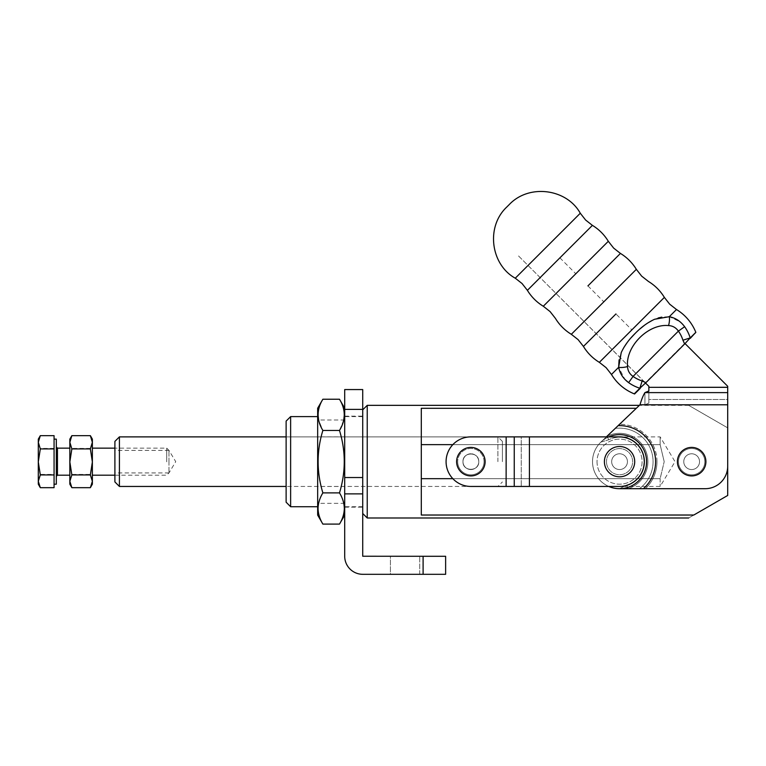 <?xml version="1.0" encoding="UTF-8"?>
<svg xmlns="http://www.w3.org/2000/svg" width="766" height="766" viewBox="0 0 766 766"><rect width="100%" height="100%" fill="white"/><g stroke="black" fill="none" stroke-linecap="round" stroke-linejoin="round"><path stroke-width="0.57" stroke-dasharray="3.83 2.87" d="M527.391 290.333L592.405 225.367M634.238 393.839L690.214 337.911A40.138 40.138 0 0 0 684.632 326.689L680.103 321.816L669.302 316.693L676.483 309.521M645.91 382.684L642.147 380.951A32.488 32.488 0 0 1 633.061 376.412C629.547 373.932 627.708 370.648 627.545 366.569C625.449 346.299 648.457 323.463 668.555 325.588A9.01 3.093 101.3 0 0 669.302 316.693L661.805 317.124M658.185 317.967L654.604 319.259L644.637 325.138M623.802 347.582L621.226 352.609L619.081 359.838M583.443 346.433L615.95 313.945L631.854 329.868L664.361 297.39M699.54 461.668A7.89 7.89 0 0 0 691.65 453.778A7.89 7.89 0 0 0 683.77 461.668A7.89 7.89 0 0 0 691.65 469.548A7.89 7.89 0 0 0 699.54 461.668A7.89 7.89 0 0 0 691.65 453.778A7.89 7.89 0 0 0 683.77 461.668A7.89 7.89 0 0 0 691.65 469.548A7.89 7.89 0 0 0 699.54 461.668A7.89 7.89 0 0 1 691.65 469.548A7.89 7.89 0 0 1 683.77 461.668A7.89 7.89 0 0 0 691.65 469.548A7.89 7.89 0 0 0 699.54 461.668A7.89 7.89 0 0 0 691.65 453.778A7.89 7.89 0 0 0 683.77 461.668A7.89 7.89 0 0 1 691.65 453.778A7.89 7.89 0 0 1 699.54 461.668M611.67 461.668A7.89 7.89 0 0 0 619.56 469.548A7.89 7.89 0 0 0 627.44 461.668A7.89 7.89 0 0 1 619.56 469.548A7.89 7.89 0 0 1 611.67 461.668A7.89 7.89 0 0 0 619.56 469.548A7.89 7.89 0 0 0 627.44 461.668A7.89 7.89 0 0 1 619.56 469.548A7.89 7.89 0 0 1 611.67 461.668A7.89 7.89 0 0 1 619.56 453.778A7.89 7.89 0 0 1 627.44 461.668A7.89 7.89 0 0 0 619.56 453.778A7.89 7.89 0 0 0 611.67 461.668A7.89 7.89 0 0 1 619.56 453.778A7.89 7.89 0 0 1 627.44 461.668A7.89 7.89 0 0 0 619.56 453.778A7.89 7.89 0 0 0 611.67 461.668A7.89 7.89 0 0 0 619.56 469.548A7.89 7.89 0 0 0 627.44 461.668A7.89 7.89 0 0 0 619.56 453.778A7.89 7.89 0 0 0 611.67 461.668A7.89 7.89 0 0 0 619.56 469.548A7.89 7.89 0 0 0 627.44 461.668A7.89 7.89 0 0 0 619.56 453.778A7.89 7.89 0 0 0 611.67 461.668M608.75 436.879A27.04 27.04 0 0 0 600.889 442.106L615.213 428.433A33.513 33.513 0 0 1 639.361 488.698L705.17 488.698A22.53 22.53 0 0 0 727.7 466.168L727.7 387.29L727.7 399.479L727.7 387.29L648.85 387.29L648.85 403.117L644.924 404.764L644.924 392.613C643.277 395.218 641.621 399.287 639.974 404.802L615.213 428.433A33.513 33.513 0 0 1 639.361 488.698L705.17 488.698A22.53 22.53 0 0 0 727.7 466.168L727.7 392.613L727.7 404.764L727.7 399.479L648.85 399.479L648.85 403.117L644.924 404.764L639.974 404.802L607.026 436.247L608.759 439.751L607.026 436.247L600.889 442.106A27.04 27.04 0 0 0 592.52 461.668A27.04 27.04 0 0 1 600.889 442.106L606.366 436.879M619.56 488.698A27.04 27.04 0 0 1 592.52 461.668A27.04 27.04 0 0 0 608.75 486.448A27.04 27.04 0 0 1 600.889 442.106L608.759 439.751A24.435 24.435 0 0 1 643.995 461.668A24.435 24.435 0 0 1 626.875 484.974L628.043 488.698L639.361 488.698L628.043 488.698A28.332 28.332 0 0 0 647.892 461.668A28.332 28.332 0 0 0 607.026 436.247A28.332 28.332 0 0 1 647.892 461.668A28.332 28.332 0 0 1 628.043 488.698L619.56 488.698A27.04 27.04 0 0 0 630.198 436.812A27.04 27.04 0 0 0 592.52 461.668A27.04 27.04 0 0 0 619.56 488.698A27.04 27.04 0 0 1 600.889 442.106L608.759 439.751A24.435 24.435 0 0 1 643.995 461.668A24.435 24.435 0 0 1 626.875 484.974L619.56 488.698L628.043 488.698L626.875 484.974L619.56 488.698L705.17 488.698A22.53 22.53 0 0 0 727.7 466.168L727.7 404.802L639.974 404.802L618.133 425.647A36.05 36.05 0 0 1 643.402 488.698M704.835 461.668A13.175 13.175 0 0 0 691.65 448.483A13.175 13.175 0 0 0 678.475 461.668A13.175 13.175 0 0 0 691.65 474.843A13.175 13.175 0 0 0 704.835 461.668A13.175 13.175 0 0 0 691.65 448.483A13.175 13.175 0 0 0 678.475 461.668A13.175 13.175 0 0 0 691.65 474.843A13.175 13.175 0 0 0 704.835 461.668M543.295 306.247L608.309 241.29M571.321 334.302L636.335 269.335M630.993 337.863L627.095 342.68M599.347 362.347L631.854 329.868M518.544 255.968L648.85 386.275L645.585 383.01L685.053 343.589L645.585 383.01L518.544 255.968A27.94 27.94 0 0 0 519.089 256.533A27.94 27.94 0 0 1 518.544 255.968L645.527 383.077M690.281 338.352L695.978 332.664M668.555 325.588C672.653 325.761 675.928 327.609 678.398 331.123A32.488 32.488 0 0 1 682.927 340.209L690.214 337.911L695.825 332.31M627.545 366.569A9.01 3.093 -11.3 0 1 618.641 367.307L624.989 379.496M684.632 326.689L678.398 331.123L633.061 376.412L628.627 382.636A40.138 40.138 0 0 0 639.849 388.238L642.147 380.951M639.888 328.987L635.282 333.296M682.927 340.209L684.66 343.972M727.7 386.275L685.053 343.589L727.7 386.275L727.7 387.29L727.7 386.275M727.7 404.764L727.7 387.29L648.85 387.328L648.85 386.275L648.85 403.117L648.85 390.976L644.924 392.613L644.924 404.764L727.7 404.764L639.974 404.802L727.7 404.802L639.974 404.802M648.85 387.29L648.85 399.479L648.85 387.29L648.85 399.479L727.7 399.479L727.7 387.328L648.85 387.328M600.889 442.106L618.133 425.647M514.254 436.879L470.86 436.879A24.78 24.78 0 0 0 446.08 461.668A24.78 24.78 0 0 0 470.86 486.448L619.56 486.448A24.78 24.78 0 0 0 644.34 461.668A24.78 24.78 0 0 0 619.56 436.879L470.86 436.879A24.78 24.78 0 0 0 446.08 461.668A24.78 24.78 0 0 0 470.86 486.448L619.56 486.448A24.78 24.78 0 0 0 644.34 461.668A24.78 24.78 0 0 0 619.56 436.879L470.86 436.879A24.78 24.78 0 0 0 446.08 461.668A24.78 24.78 0 0 0 470.86 486.448L619.56 486.448A24.78 24.78 0 0 0 644.34 461.668A24.78 24.78 0 0 0 619.56 436.879L514.254 436.879L514.254 486.448M619.56 453.778A7.89 7.89 0 0 1 627.44 461.668A7.89 7.89 0 0 1 619.56 469.548A7.89 7.89 0 0 1 611.67 461.668A7.89 7.89 0 0 1 619.56 453.778A7.89 7.89 0 0 1 627.44 461.668A7.89 7.89 0 0 1 619.56 469.548A7.89 7.89 0 0 1 611.67 461.668A7.89 7.89 0 0 1 619.56 453.778M632.63 461.668A13.07 13.07 0 0 0 619.56 448.598A13.07 13.07 0 0 0 606.49 461.668A13.07 13.07 0 0 1 619.56 448.598A13.07 13.07 0 0 1 632.63 461.668A13.07 13.07 0 0 0 619.56 448.598A13.07 13.07 0 0 0 606.49 461.668A13.07 13.07 0 0 1 619.56 448.598A13.07 13.07 0 0 1 632.63 461.668A13.07 13.07 0 0 1 619.56 474.728A13.07 13.07 0 0 1 606.49 461.668A13.07 13.07 0 0 0 619.56 474.728A13.07 13.07 0 0 0 632.63 461.668A13.07 13.07 0 0 1 619.56 474.728A13.07 13.07 0 0 1 606.49 461.668A13.07 13.07 0 0 0 619.56 474.728A13.07 13.07 0 0 0 632.63 461.668M470.86 469.548A7.89 7.89 0 0 0 478.75 461.668A7.89 7.89 0 0 0 470.86 453.778A7.89 7.89 0 0 1 478.75 461.668A7.89 7.89 0 0 1 470.86 469.548A7.89 7.89 0 0 1 462.98 461.668A7.89 7.89 0 0 1 470.86 453.778A7.89 7.89 0 0 0 462.98 461.668A7.89 7.89 0 0 0 470.86 469.548M619.56 446.511A15.157 15.157 0 0 1 634.708 461.668A15.157 15.157 0 0 1 619.56 476.816A15.157 15.157 0 0 1 604.403 461.668A15.157 15.157 0 0 1 619.56 446.511M484.045 461.668A13.175 13.175 0 0 0 470.86 448.483A13.175 13.175 0 0 0 457.685 461.668A13.175 13.175 0 0 1 470.86 448.483A13.175 13.175 0 0 1 484.045 461.668A13.175 13.175 0 0 1 470.86 474.843A13.175 13.175 0 0 1 457.685 461.668A13.175 13.175 0 0 0 470.86 474.843A13.175 13.175 0 0 0 484.045 461.668M506.115 486.448L521.263 486.448L506.115 486.448L506.154 436.879L506.115 486.448M521.263 436.879L506.154 436.879L521.263 436.879L521.263 486.448L521.263 436.879M362.72 461.668L362.72 409.848L362.72 461.668M367.23 517.988L367.23 405.338M636.307 408.297L421.3 408.297L421.3 478.673L660.139 478.673L660.139 486.448L660.139 478.673L664.199 461.668L660.139 478.673L452.84 478.673M727.7 427.868L693.805 408.297C686.997 404.371 686.997 404.371 693.805 408.297C686.997 404.371 686.997 404.371 693.805 408.297L727.7 427.868L727.7 495.458L693.805 515.03C686.997 518.955 686.997 518.955 693.805 515.03L421.3 515.03L421.3 478.673M344.7 461.668L344.7 416.158L344.7 461.668M317.66 461.668L317.66 416.608L317.66 461.668M290.63 506.719L290.63 416.608M286.12 421.108L286.12 502.218M317.66 515.078L317.66 408.249M322.869 524.097C316.53 513.718 316.53 503.31 322.869 492.883C316.53 472.124 316.53 451.308 322.869 430.444L318.599 419.988M344.7 415.402L344.7 515.078L344.7 415.402M344.327 414.837C344.202 409.551 342.594 404.352 339.491 399.23M452.84 444.653L660.139 444.653L660.139 436.879L660.139 444.653L421.3 444.653L421.3 408.297L421.3 444.653M664.199 461.668L660.139 444.653L664.199 461.668M322.869 492.883L339.491 492.883C345.839 472.124 345.839 451.308 339.491 430.444L343.762 419.988M322.869 430.444L339.491 430.444M339.491 524.097C345.839 513.718 345.839 503.31 339.491 492.883M318.043 414.837C318.158 409.551 319.776 404.352 322.869 399.23M727.7 466.178L727.7 461.668M317.66 497.756L317.66 419.988L317.66 497.756M344.7 497.756L344.7 419.988L344.7 497.756M56.32 461.496L56.32 476.308L56.32 461.496M56.32 484.189L56.32 439.138M54.07 487.674L54.07 435.653M168.97 461.534L168.97 472.928L168.97 461.534M166.72 461.821L166.72 448.148L166.72 461.821M69.84 461.821L69.84 448.148L69.84 461.821M92.37 461.505L92.37 475.179L92.37 461.505M90.359 435.653L92.37 442.02L90.359 448.397L71.851 448.397L69.84 442.02L71.851 435.653M71.851 448.397L69.84 461.4L71.851 474.413L90.359 474.413L92.37 461.4L90.359 448.397M90.359 474.413L92.37 481.038L90.359 487.674M71.851 474.413L69.84 481.038L71.851 487.674M92.37 484.189L92.37 439.138M69.84 484.189L69.84 439.138M38.3 484.189L38.3 481.038L40.311 487.674M40.311 474.413L38.3 481.038L38.3 461.4L40.311 474.413L54.07 474.413M40.311 435.653L38.3 442.02L40.311 448.397L38.3 461.4L38.3 439.138M54.07 448.397L40.311 448.397M478.75 461.668C479.238 471.837 462.492 471.837 462.98 461.668C462.492 451.49 479.238 451.49 478.75 461.668C479.238 471.837 462.492 471.837 462.98 461.668C462.492 451.49 479.238 451.49 478.75 461.668M114.9 441.388L114.9 481.938M168.97 461.668L168.97 450.398L168.97 461.668M502.41 461.668L502.41 441.388L502.41 461.668M497.9 461.668L497.9 436.879L497.9 461.668M119.41 486.448L119.41 436.879M390.43 556.288L419.72 556.288L390.43 556.288L419.72 556.288L390.43 556.288L390.43 574.308L419.72 574.308L390.43 574.308L419.72 574.308L390.43 574.308L390.43 556.288M344.7 389.568L344.7 556.24A18.068 18.068 0 0 0 362.768 574.308L445.63 574.308L445.63 556.288L362.72 556.24L362.72 389.568M419.72 574.308L419.72 556.288L419.72 574.308M656.969 461.668A37.419 37.419 0 0 0 619.598 424.249A37.419 37.419 0 0 1 645.422 488.698A37.419 37.419 0 0 0 656.969 461.668M597.03 461.668A22.53 22.53 0 0 0 619.56 484.189A22.53 22.53 0 0 0 642.09 461.668A22.53 22.53 0 0 0 619.56 439.138A22.53 22.53 0 0 0 597.03 461.668A22.53 22.53 0 0 0 619.56 484.189A22.53 22.53 0 0 0 642.09 461.668A22.53 22.53 0 0 0 619.56 439.138A22.53 22.53 0 0 0 597.03 461.668M515.269 278.202L580.283 213.235M559.898 257.845L575.802 273.768M587.924 285.9L603.828 301.823M727.7 392.613L644.924 392.613M529.373 436.879L529.373 486.448L529.373 436.879M529.411 436.879L529.411 486.448M57.45 475.179L57.45 448.148M423.1 574.308L423.1 556.288M344.7 493.869L362.72 493.869M344.7 409.389L362.72 409.389M344.7 477.534L362.72 477.534M688.682 405.338L639.409 405.338M362.72 416.608L344.7 416.608M502.41 441.388L497.9 436.879L286.12 436.879L660.139 436.879L675.028 461.668L660.139 486.448L286.12 486.448L497.9 486.448L502.41 481.938M362.72 506.719L344.7 506.719M344.7 419.988L317.66 419.988M344.7 436.84L317.66 436.84M344.7 486.487L317.66 486.487M344.7 503.339L317.66 503.339M114.9 475.179L166.72 475.179L168.97 472.928L175.74 461.668L168.97 450.398L166.72 448.148L114.9 448.148M168.97 472.928L114.9 472.928M168.97 450.398L114.9 450.398M344.7 507.169L362.72 507.169M344.7 416.158L362.72 416.158"/><path stroke-width="1.15" d="M527.391 290.333A47.31 47.31 0 0 0 543.295 306.247L608.309 241.29A47.31 47.31 0 0 0 592.405 225.367L527.391 290.333L522.058 283.535L515.269 278.202C490.786 264.643 485.644 226.899 506.719 207.088L509.189 204.627L506.719 207.088M587.924 285.9L620.431 253.422L587.924 285.9M615.95 313.945L583.443 346.433L578.11 339.635L571.321 334.302L636.335 269.335A47.31 47.31 0 0 0 620.431 253.422L613.643 248.088L608.309 241.29M682.927 340.209L690.214 337.911L695.825 332.31A47.31 47.31 0 0 0 676.483 309.521L669.302 316.693C675.488 317.938 680.601 321.27 684.632 326.689A40.138 40.138 0 0 1 690.214 337.911L684.66 343.972L682.927 340.209A32.488 32.488 0 0 0 678.398 331.123C675.928 327.599 672.644 325.761 668.555 325.588C648.295 323.482 625.439 346.471 627.545 366.569C627.708 370.658 629.556 373.942 633.061 376.412L678.398 331.123L684.632 326.689M619.081 359.838L618.641 367.307L611.469 374.478L618.641 367.307L621.226 352.609C624.357 345.811 629.039 339.376 635.282 333.296C641.343 327.072 647.787 322.4 654.604 319.259L669.302 316.693A9.01 3.093 101.3 0 1 668.555 325.588M661.805 317.124L658.185 317.967M691.65 447.411A14.248 14.248 0 0 0 677.403 461.668A14.248 14.248 0 0 0 691.65 475.916A14.248 14.248 0 0 0 705.898 461.668A14.248 14.248 0 0 0 691.65 447.411M606.366 436.879L618.133 425.647A36.05 36.05 0 0 1 643.402 488.698L619.56 488.698A27.04 27.04 0 0 0 646.59 461.668A27.04 27.04 0 0 0 608.75 436.879M636.335 269.335L641.669 276.133L648.457 281.467A47.31 47.31 0 0 1 664.361 297.39L599.347 362.347L606.136 367.68L611.469 374.478A47.31 47.31 0 0 0 634.238 393.839L639.849 388.238A40.138 40.138 0 0 1 628.627 382.636C623.237 378.643 619.905 373.53 618.641 367.307A9.01 3.093 -11.3 0 0 627.545 366.569M635.282 333.296L630.993 337.863M627.095 342.68L623.802 347.582M645.527 383.077L648.85 386.275L648.85 390.976L644.924 392.613C643.277 395.218 641.621 399.287 639.974 404.802L618.133 425.647M695.825 332.31L690.281 338.352M645.91 382.684L639.849 388.238L642.147 380.951L645.91 382.684L684.66 343.972M640.29 388.305L634.593 393.992L640.29 388.305M624.989 379.496L628.627 382.636L633.061 376.412A32.488 32.488 0 0 0 642.147 380.951M644.637 325.138L639.888 328.987M643.402 488.698L705.17 488.698A22.53 22.53 0 0 0 727.7 466.168L727.7 386.275L685.053 343.589M727.7 387.328L648.85 387.328L727.7 387.29M619.56 488.698A27.04 27.04 0 0 1 608.75 486.448A27.04 27.04 0 0 0 619.56 488.698M446.08 461.668A24.78 24.78 0 0 0 470.86 486.448L619.56 486.448A24.78 24.78 0 0 0 644.34 461.668A24.78 24.78 0 0 0 619.56 436.879L470.86 436.879A24.78 24.78 0 0 0 446.08 461.668M470.86 447.411A14.248 14.248 0 0 0 456.613 461.668A14.248 14.248 0 0 0 470.86 475.916A14.248 14.248 0 0 0 485.117 461.668A14.248 14.248 0 0 0 470.86 447.411M619.56 446.511A15.157 15.157 0 0 0 604.403 461.668A15.157 15.157 0 0 0 619.56 476.816A15.157 15.157 0 0 0 634.708 461.668A15.157 15.157 0 0 0 619.56 446.511M506.115 486.448L506.154 436.879L506.115 486.448M362.72 409.848L367.23 405.338L367.23 517.988L688.682 517.988M727.7 466.178L727.7 495.458L693.805 515.03C686.997 518.955 686.997 518.955 693.805 515.03L421.3 515.03L421.3 408.297L636.307 408.297M290.63 416.608L290.63 506.719L286.12 502.218L286.12 421.108L290.63 416.608L317.66 416.608M322.869 399.23L317.66 408.249L317.66 515.078L322.869 524.097L339.491 524.097C342.574 519.051 344.183 513.842 344.327 508.49C344.202 503.205 342.594 497.996 339.491 492.883C345.839 472.019 345.839 451.203 339.491 430.444C345.839 420.017 345.839 409.609 339.491 399.23L322.869 399.23C316.53 409.609 316.53 420.017 322.869 430.444L339.491 430.444M318.599 419.988L318.043 414.837M322.869 430.444C316.53 451.203 316.53 472.019 322.869 492.883C319.776 497.996 318.158 503.205 318.043 508.49C318.187 513.842 319.795 519.051 322.869 524.097M452.84 478.673L421.3 478.673M421.3 444.653L452.84 444.653M322.869 492.883L339.491 492.883M343.762 419.988L344.327 414.837M727.7 461.668L727.7 427.868M54.07 439.138L56.32 439.138L56.32 484.189L54.07 484.189M90.359 487.674L92.37 481.307L92.37 484.189L90.359 487.674L71.851 487.674L69.84 481.307L71.851 474.93L69.84 461.927L71.851 448.914L90.359 448.914L92.37 442.288L90.359 435.653L92.37 439.138L92.37 461.927L90.359 448.914M71.851 448.914L69.84 442.288L71.851 435.653L90.359 435.653M71.851 435.653L69.84 439.138L69.84 484.189L71.851 487.674M92.37 481.307L90.359 474.93L92.37 461.927L92.37 481.307M71.851 474.93L90.359 474.93M38.3 461.927L40.311 448.914L38.3 442.288L40.311 435.653L38.3 439.138L38.3 481.307L40.311 474.93L38.3 461.927M40.311 487.674L38.3 484.189L38.3 481.307L40.311 487.674L54.07 487.674L54.07 474.93L40.311 474.93M40.311 435.653L54.07 435.653L54.07 448.914L40.311 448.914M54.07 448.914L54.07 474.93M119.41 486.448L114.9 481.938L114.9 441.388L119.41 436.879L119.41 486.448L286.12 486.448M423.1 556.288L445.63 556.288L445.63 574.308L423.1 574.308L423.1 556.288L362.72 556.24L362.72 389.568L344.7 389.568L344.7 493.869L362.72 493.869M423.1 574.308L362.768 574.308A18.068 18.068 0 0 1 344.7 556.24L344.7 493.869M509.189 204.627C529.019 183.572 566.754 188.742 580.283 213.235L515.269 278.202M727.7 392.613L644.924 392.613M727.7 404.802L639.974 404.802M529.411 436.879L529.411 486.448M514.254 436.879L514.254 486.448M69.84 448.148L57.45 448.148L57.45 475.179L56.32 476.308M344.7 477.534L362.72 477.534M344.7 409.389L362.72 409.389M592.405 225.367L585.617 220.034L580.283 213.235M676.483 309.521L669.695 304.188L664.361 297.39M571.321 334.302A47.31 47.31 0 0 1 555.417 318.378L550.084 311.58L543.295 306.247M583.443 346.433A47.31 47.31 0 0 0 599.347 362.347M639.409 405.338L367.23 405.338M344.7 408.249L339.491 399.23M344.7 515.078L339.491 524.097M317.66 506.719L290.63 506.719M362.72 513.479L367.23 517.988M114.9 448.148L92.37 448.148M114.9 475.179L92.37 475.179M69.84 475.179L57.45 475.179M57.45 448.148L56.32 447.018M286.12 436.879L119.41 436.879"/></g></svg>
